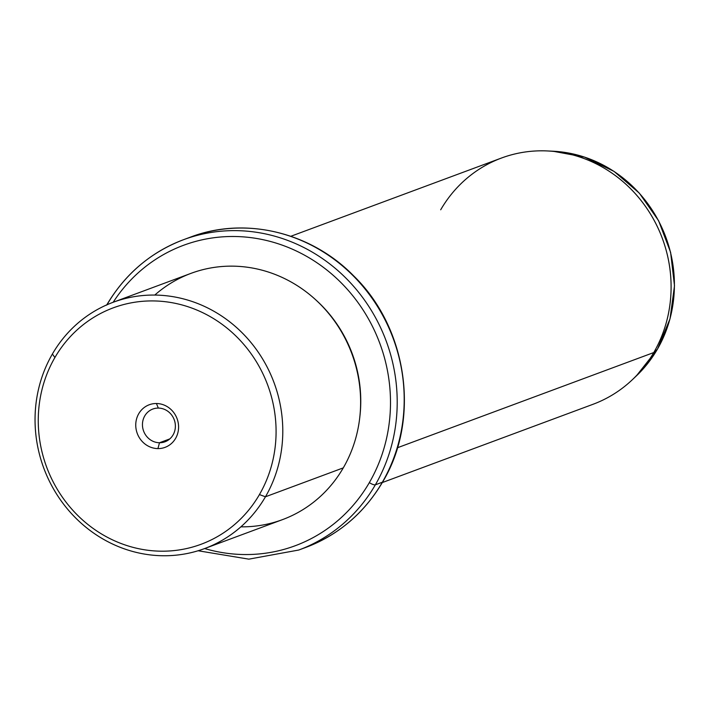 <?xml version="1.0" encoding="UTF-8"?>
<svg xmlns="http://www.w3.org/2000/svg" width="710" height="710" viewBox="0 0 710 710"><rect width="100%" height="100%" fill="white"/><g stroke="black" fill="none" stroke-linecap="round" stroke-linejoin="round"><path stroke-width="1.06" d="M159.501 442.738A17.466 16.321 69.6 0 1 142.799 428.21A17.466 16.321 69.6 0 1 152.836 409.04A17.466 16.321 69.6 0 1 158.339 408.081L156.413 403.511A22.72 21.238 -110.4 0 0 135.761 425.858A22.72 21.238 -110.4 0 0 157.922 448.596A22.72 21.238 -110.4 0 0 178.574 426.248A22.72 21.238 -110.4 0 0 156.413 403.511A22.72 21.238 69.6 0 1 178.574 426.248A22.72 21.238 69.6 0 1 157.922 448.596L159.501 442.738A17.466 16.321 -110.4 0 0 175.37 425.556A17.466 16.321 -110.4 0 0 158.339 408.081A17.466 16.321 -110.4 0 0 142.462 425.255A17.466 16.321 -110.4 0 0 159.501 442.738L157.922 448.596A22.72 21.238 69.6 0 1 135.761 425.858A22.72 21.238 69.6 0 1 156.413 403.511L158.339 408.081A17.466 16.321 69.6 0 1 175.033 422.601A17.466 16.321 69.6 0 1 164.995 441.78A17.466 16.321 69.6 0 1 159.501 442.738L169.788 438.913L159.501 442.738M259.434 494.586A126.105 117.887 69.6 0 1 96.489 530.769A126.105 117.887 69.6 0 1 54.901 357.529A126.105 117.887 69.6 0 1 217.846 321.346A126.105 117.887 69.6 0 1 259.434 494.586L265.451 496.787A131.359 122.803 69.6 0 1 95.708 534.479A131.359 122.803 69.6 0 1 52.389 354.024L54.901 357.529A126.105 117.887 -110.4 0 0 96.489 530.769A126.105 117.887 -110.4 0 0 259.434 494.586A126.105 117.887 -110.4 0 0 217.846 321.346A126.105 117.887 -110.4 0 0 54.901 357.529L52.389 354.024A131.359 122.803 69.6 0 1 222.123 316.332A131.359 122.803 69.6 0 1 265.451 496.787L259.434 494.586M113.174 302.265L191.008 273.35A131.359 122.803 69.6 0 1 330.949 316.287A131.359 122.803 69.6 0 1 343.285 467.872L265.451 496.787L343.285 467.872A131.359 122.803 69.6 0 1 282.491 519.631L204.657 548.546A131.359 122.803 -110.4 0 0 265.451 496.787A131.359 122.803 -110.4 0 0 253.115 345.202A131.359 122.803 -110.4 0 0 113.174 302.265A131.359 122.803 -110.4 0 0 52.389 354.024A131.359 122.803 -110.4 0 0 64.716 505.609A131.359 122.803 -110.4 0 0 204.657 548.546A160.265 149.819 -110.4 0 0 369.342 482.605A160.265 149.819 69.6 0 1 204.666 548.546M240.885 526.838A131.359 122.803 -110.4 0 0 343.285 467.872A131.359 122.803 -110.4 0 0 315.755 299.842A131.359 122.803 -110.4 0 0 154.789 295.058M316.358 300.401A128.732 120.345 69.6 0 1 359.784 417.32A128.732 120.345 -110.4 0 0 316.358 300.401M113.183 302.265A160.265 149.819 69.6 0 1 319.527 264.537A160.265 149.819 69.6 0 1 369.342 482.605A160.265 149.819 -110.4 0 0 319.527 264.537A160.265 149.819 -110.4 0 0 113.183 302.265M106.988 304.767A165.519 154.727 69.6 0 1 183.491 239.714A165.519 154.727 69.6 0 1 359.819 293.807A165.519 154.727 69.6 0 1 375.359 484.815A5.254 1.473 -149.9 0 1 369.342 482.605A5.254 1.473 30.1 0 0 375.359 484.815A165.519 154.727 69.6 0 1 298.759 550.028A165.519 154.727 -110.4 0 0 375.359 484.815A165.519 154.727 -110.4 0 0 359.819 293.807A165.519 154.727 -110.4 0 0 183.491 239.714A165.519 154.727 -110.4 0 0 106.988 304.767M382.69 481.628A5.254 1.473 -149.9 0 1 382.637 481.992C420.568 419.219 407.629 328.047 353.456 275.666C310.696 231.93 244.719 216.257 190.484 237.113A165.519 154.727 69.6 0 1 366.813 291.207A165.519 154.727 69.6 0 1 382.353 482.214L375.359 484.815L382.353 482.214A165.519 154.727 69.6 0 1 305.761 547.428A165.519 154.727 -110.4 0 0 382.353 482.214A165.519 154.727 -110.4 0 0 366.813 291.207A165.519 154.727 -110.4 0 0 190.484 237.113L183.491 239.714C150.6 252.29 124.969 274.104 106.615 305.149M382.637 481.992A5.254 1.473 -149.9 0 1 382.353 482.214A5.254 1.473 30.1 0 0 382.637 481.992C364.274 513.037 338.652 534.852 305.761 547.428L298.759 550.028L248.837 559.152L198.117 550.756M290.825 236.279L501.482 158.028A131.359 122.803 69.6 0 1 641.423 200.957A131.359 122.803 69.6 0 1 653.759 352.55L397.423 447.761L653.759 352.55A131.359 122.803 69.6 0 1 592.965 404.309L382.308 482.56M657.371 349.249A129.042 120.638 69.6 0 1 636.302 375.972A129.042 120.638 -110.4 0 0 657.371 349.249L653.759 352.55L657.371 349.249A5.254 1.473 30.1 0 0 657.451 349.142A5.254 1.473 -149.9 0 1 657.371 349.249A129.042 120.638 -110.4 0 0 658.481 220.757A129.042 120.638 -110.4 0 0 552.806 151.203A129.042 120.638 69.6 0 1 658.481 220.757A129.042 120.638 69.6 0 1 657.371 349.249M657.495 349.027A5.254 1.473 -149.9 0 1 657.451 349.142L636.302 375.972L632.308 379.752A131.359 122.803 -110.4 0 0 653.759 352.55A131.359 122.803 -110.4 0 0 654.886 221.751A131.359 122.803 -110.4 0 0 547.321 150.946A131.359 122.803 -110.4 0 0 440.697 209.787M657.451 349.142L670.018 318.825L674.5 285.802L670.604 252.334L658.605 220.712L639.311 193.111L614.052 171.412L584.552 157.105L552.806 151.203L547.321 150.946"/></g></svg>
